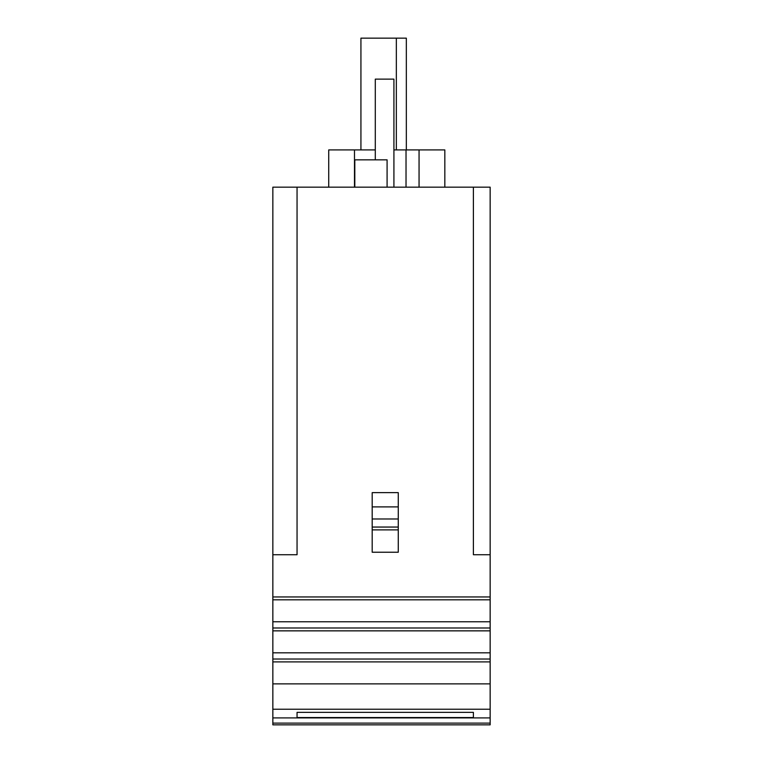 <?xml version="1.0" encoding="UTF-8"?>
<svg xmlns="http://www.w3.org/2000/svg" width="763" height="763" viewBox="0 0 763 763"><rect width="100%" height="100%" fill="white"/><g stroke="black" fill="none" stroke-linecap="round" stroke-linejoin="round"><path stroke-width="1.14" d="M398.267 492.64L372.191 492.64L372.191 506.899L398.267 506.899L398.267 492.64M272.849 596.952L272.849 554.73L297.055 554.73L297.055 187.164L473.394 187.164L473.394 554.73L490.151 554.73L490.151 596.952L272.849 596.952L272.849 724.85L490.151 724.85L490.151 723.114L272.849 723.114M272.849 554.73L272.849 187.164L297.055 187.164M490.151 554.73L490.151 187.164L473.394 187.164M490.151 596.952L490.151 599.813L272.849 599.813M490.151 599.813L490.151 621.778L272.849 621.778M490.151 621.778L490.151 627.987L272.849 627.987M490.151 627.987L490.151 630.858L272.849 630.858M490.151 630.858L490.151 652.823L272.849 652.823M490.151 652.823L490.151 659.032L272.849 659.032M272.849 683.867L490.151 683.867L490.151 661.903L272.849 661.903M490.151 661.903L490.151 659.032M490.151 683.867L490.151 709.228L272.849 709.228M473.394 717.554L473.394 712.356L297.055 712.356L297.055 717.554L473.394 717.554L473.394 712.356M490.151 723.114L490.151 717.916L272.849 717.916M490.151 717.916L490.151 709.228M398.267 529.894L372.191 529.894L372.191 552.24L398.267 552.24L398.267 506.899M372.191 529.894L372.191 506.899M398.267 527.052L372.191 527.052M398.267 518.983L372.191 518.983M297.055 717.554L297.055 712.356M406.03 187.164L406.03 149.91L393.918 149.91M375.291 149.91L328.729 149.91L328.729 187.164M406.03 149.91L444.829 149.91L444.829 187.164M354.49 187.164L354.49 149.91M419.059 187.164L419.059 149.91M396.34 149.91L396.34 38.15L360.928 38.15L360.928 149.91M396.34 38.15L406.336 38.15L406.336 149.91M354.805 187.164L354.805 159.839L387.089 159.839L387.089 187.164M375.291 159.839L375.291 79.133L393.918 79.133L393.918 187.164"/></g></svg>
